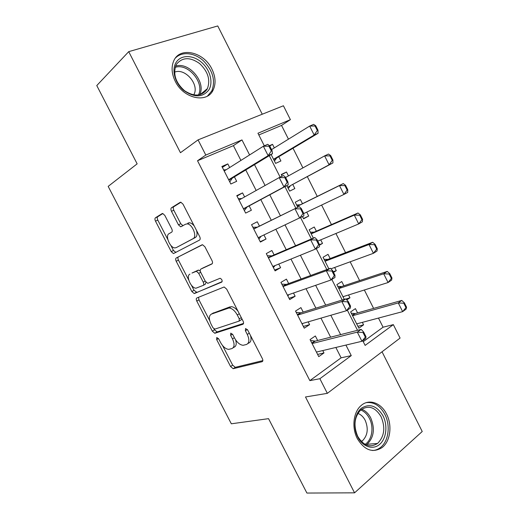 <?xml version="1.0" encoding="UTF-8"?>
<svg xmlns="http://www.w3.org/2000/svg" width="519" height="519" viewBox="0 0 519 519"><rect width="100%" height="100%" fill="white"/><g stroke="black" fill="none" stroke-linecap="round" stroke-linejoin="round"><path stroke-width="0.78" d="M216.773 337.499L216.67 339.595L230.572 366.518L233.167 368.704L262.063 361.711C262.997 361.302 263.101 360.27 262.367 358.616L247.686 330.032L245.565 328.508L245.39 330.739L247.284 334.431C249.633 339.737 249.36 343.085 246.467 344.486L243.119 345.291C239.947 344.947 237.125 342.592 234.659 338.226L232.804 334.625L230.773 333.127L230.637 335.293L232.486 338.881C234.783 344.032 234.569 347.276 231.837 348.612L228.697 349.371C225.668 349.04 222.949 346.737 220.536 342.469L218.726 338.965L216.773 337.499M175.26 81.301C183.551 98.766 207.165 103.696 213.14 90.034C216.034 83.806 215.632 76.838 211.934 69.131C203.954 51.822 179.593 46.146 173.651 61.086C171.153 67.172 171.685 73.906 175.26 81.301M357.338 438.646C364.52 450.317 372.759 453.301 382.055 447.599C390.424 441.397 392.448 425.204 386.545 414.026C381.037 402.666 368.847 398.443 361.036 405.624C353.381 412.008 351.512 427.656 357.338 438.646M164.828 215.411L162.681 213.484L162.123 213.607L155.46 217.772C154.753 218.421 154.766 219.55 155.499 221.165L171.225 251.605L173.437 253.57L199.549 240.07C200.379 239.428 200.412 238.253 199.653 236.547L183.032 204.188L180.8 202.202L180.164 202.345L171.491 207.762C170.732 208.45 170.725 209.637 171.478 211.311L178.445 224.831L180.683 226.816L185.581 224.214L187.125 223.89C192.367 223.897 197.492 236.82 193.023 238.682L176.207 247.641L174.916 247.9C170.044 247.959 164.886 235.607 169.006 233.686L171.692 232.155C172.438 231.519 172.438 230.384 171.698 228.736L164.828 215.411M240.913 160.429L233.42 145.651L197.518 160.754L205.803 155.064L198.057 139.877L283.419 105.766L290.4 119.662L257.949 133.24L264.307 145.826M363.255 341.664L383.074 327.204L393.344 324.635L400.091 338.07L327.34 393.35L305.49 396.97L354.561 492.836L306.904 493.05L268.544 418.658L231.325 423.796L108.166 186.386L137.146 163.848L96.774 85.557L128.718 51.653L180.456 152.716L198.057 139.877M327.34 393.35L319.873 378.708L351.266 355.606L345.926 345.077M197.518 160.754L309.856 380.635L319.873 378.708M196.87 297.958C196.091 298.457 196.065 299.502 196.779 301.085L212.31 331.148L214.782 333.269L242.827 324.291C243.735 323.811 243.813 322.734 243.074 321.066L226.667 289.122L224.143 286.981L196.87 297.958M191.829 291.503L176.201 261.252C175.48 259.649 175.487 258.566 176.226 257.988L202.546 244.734L204.921 246.791L211.999 260.57C212.751 262.27 212.706 263.412 211.856 264.009L200.866 269.089C200.055 269.659 200.023 270.769 200.762 272.41L205.323 281.272L207.736 283.348L220.108 278.268C222.015 279.326 222.554 280.61 221.73 282.115L194.171 293.54L191.829 291.503L194.028 290.29L191.427 285.249M262.257 114.225L217.753 25.95L128.718 51.653M354.561 492.836L422.226 431.51L382.036 351.791M274.324 147.889L272.533 144.334L269.763 146.073M271.139 154.526L275.621 163.394L280.922 160.955L278.787 156.725M288.46 175.896L286.494 172.01L281.415 174.864M286.838 185.614L289.641 191.148L294.844 188.553L292.748 184.394M306.735 212.122L308.714 216.034L303.446 218.499M302.486 203.701L300.397 199.562L295.227 202.222L297.783 207.282M320.729 239.856L322.52 243.405L319.367 244.709M316.35 231.176L314.242 226.998L309.168 229.813L313.359 238.124M334.664 267.473L336.273 270.659L333.217 271.755M330.155 258.533L328.027 254.323L323.045 257.294L328.858 268.81M348.541 294.974L349.962 297.796L345.926 299.048M343.902 285.781L341.755 281.532L336.863 284.652L344.285 299.359M317.654 340.496L315.351 335.968L310.064 339.575L318.75 356.637L323.979 352.926L322.773 350.565M303.2 312.088L300.923 307.605L295.538 311.05L304.257 328.183L309.59 324.641L308.169 321.851M288.687 283.549L286.43 279.118L280.941 282.394L289.706 299.599L295.136 296.226L293.501 293.014M274.103 254.894L271.872 250.508L266.279 253.609L275.083 270.892L280.617 267.687L278.761 264.054M259.461 226.102L257.255 221.762L251.559 224.695L260.402 242.062L266.033 239.025L263.963 234.958M187.223 223.897L189.221 222.761M244.618 196.935L242.568 192.899L236.768 195.657L245.649 213.095L251.384 210.234L249.172 205.874M309.856 380.635L341.113 357.825L335.851 347.464M330.635 337.175L320.963 318.134M315.902 308.15L306.009 288.668M301.098 278.995L290.984 259.072M286.235 249.71L275.894 229.333M271.301 220.29L260.81 199.614M256.172 190.479L245.759 169.966M229.664 167.54L227.815 163.9L221.911 166.482L230.832 184.005L236.677 181.313L234.413 176.869M383.074 327.204L378.474 318.069M373.602 308.39L364.351 289.998M359.609 280.578L350.163 261.803M345.557 252.643L335.916 233.492M331.44 224.591L321.611 205.05M317.265 196.409L307.306 176.616M302.914 167.897L293.021 148.233M288.46 139.17L281.538 125.41L258.819 134.966M357.591 312.912L355.424 308.623L350.623 311.9L358.85 328.196L363.598 324.823L362.353 322.351M349.962 297.796L346.77 299.924M336.273 270.659L333.522 272.365M322.52 243.405L319.386 245.221M308.714 216.034L303.596 218.791L302.499 216.624M286.494 172.01L281.233 174.507L282.096 176.213M272.533 144.334L269.439 145.69M281.538 125.41L290.4 119.662M249.587 154.947L241.977 139.922L205.803 155.064M340.633 334.619L330.824 315.267M325.685 305.12L315.649 285.32M310.667 275.485L300.404 255.231M295.583 245.714L285.087 225.006M280.429 215.807L269.776 194.787M265.073 185.497L254.505 164.646M362.755 340.685L365.136 345.394L393.344 324.635M269.277 155.661L280.137 177.148M284.931 186.639L295.843 208.236M300.592 217.643L311.368 238.974M316.246 248.62L326.821 269.562M331.823 279.456L342.203 300.001M347.328 310.141L357.513 330.305M341.113 357.825L351.266 355.606M233.42 145.651L241.977 139.922M363.598 324.823L357.902 326.315M323.979 352.926L317.615 354.406M309.59 324.641L303.362 326.419M295.136 296.226L289.044 298.302M280.617 267.687L274.668 270.068M266.033 239.025L260.22 241.711M242.568 192.899L236.982 196.078M227.815 163.9L222.372 167.39M233.141 347.788L233.978 347.256C236.216 346.355 236.774 343.896 235.632 339.887M247.9 343.572L248.633 343.098C251.008 342.151 251.624 339.614 250.482 335.488M222.56 345.55L232.674 365.142L235.269 367.322L262.854 360.601M213.984 328.929L214.457 329.85L217.227 331.92L243.534 323.415M198.563 297.27L198.965 299.852L209.702 320.638M212.894 327.677L214.84 329.124L239.116 321.105L239.278 318.854L237.274 314.949C234.86 310.673 232.116 308.344 229.028 307.975L211.415 314.099C208.839 315.63 208.696 318.919 210.986 323.973L212.894 327.677M239.369 320.95L241.322 319.762L241.835 318.647M238.065 311.309C235.834 308.39 233.563 306.839 231.247 306.671L227.789 308.169M212.764 313.307L230.001 306.859M188.702 279.962L178.445 260.103L176.201 261.252M202.06 244.806L178.478 256.847C177.732 257.418 177.725 258.507 178.445 260.103M212.265 263.658L203.039 267.927M222.151 281.622L194.554 293.469M189.96 274.123C185.555 275.751 191.024 288.35 196.039 288.181L203.15 285.418C203.954 284.886 203.993 283.796 203.26 282.161L198.712 273.344L196.364 271.294L191.972 273.052M203.299 285.34L205.375 284.191L205.959 282.232M200.302 271.145L198.608 270.094L195.91 271.379M192.192 272.936L198.161 270.178M194.028 290.29L196.753 292.249M196.519 230.442C197.486 233.991 197.09 236.353 195.339 237.527L176.207 247.641M194.262 226.044C192.685 224.039 191.089 222.949 189.461 222.768L187.917 223.092M180.982 202.235L173.839 206.685C173.074 207.379 173.067 208.56 173.82 210.234L180.761 223.728L182.986 225.7M170.868 245.422L173.476 250.476L175.915 252.422M162.888 213.517L157.763 216.715C157.056 217.364 157.062 218.493 157.795 220.108L167.819 239.512M406.559 307.19L404.372 302.817L403.795 303.239L405.981 307.605L406.559 307.19L406.111 309.116L402.647 311.64L398.281 302.921L401.771 300.436L355.223 313.586L351.285 313.217M403.795 303.239L398.281 302.921L352.557 315.734M356.663 323.869L402.647 311.64L405.981 307.605M404.372 302.817L401.771 300.436M365.973 336.649L363.657 332.063L363.015 332.523L365.331 337.116L365.973 336.649L365.772 338.485L361.938 341.281L316.428 352.07M312.094 343.559L357.306 332.128L361.172 329.37L363.657 332.063M310.511 340.458L315.221 341.119L361.172 329.37M365.331 337.116L361.938 341.281L357.306 332.128L363.015 332.523M383.016 415.816C387.868 425.262 386.428 438.516 379.739 444.303C373.122 450.226 362.716 446.95 357.76 437.076C352.699 427.293 354.516 413.656 361.406 408.213C369.645 403.192 376.846 405.728 383.016 415.816M357.714 436.362C363.462 445.704 370.073 448.072 377.547 443.46C384.404 436.511 385.591 427.591 381.095 416.705C375.243 407.097 368.464 404.852 360.763 409.958C354.328 416.906 353.309 425.703 357.714 436.362M357.876 413.416C360.919 414.519 363.345 416.809 365.175 420.293C368.633 428.675 367.686 435.551 362.333 440.916L361.412 441.552M372.46 450.511C375.334 450.388 377.968 449.415 380.356 447.579C388.66 441.429 390.684 425.372 384.826 414.298C380.083 405.689 373.914 401.797 366.323 402.621M208.872 89.891C202.676 97.63 194.294 97.812 183.72 90.429C174.773 83.04 171.264 69.617 176.272 62.17C181.15 54.618 192.99 54.826 201.489 62.261C210.059 69.585 213.504 82.378 208.872 89.891M176.758 63.902L175.844 65.576C172.963 74.619 175.876 83.014 184.589 90.76C194.074 96.819 201.515 96.404 206.912 89.515L207.392 88.645C210.591 79.887 207.996 71.518 199.607 63.545C190.272 56.993 182.662 57.109 176.758 63.902M207.477 96.041L211.771 90.942C215.67 80.789 212.933 70.785 203.552 60.931C194.703 52.685 182.078 51.16 175.526 57.94M174.566 72.167C185.095 67.6 199.659 84.688 193.885 94.614L193.736 94.899M391.962 278.022L389.763 273.636L389.172 274.032L391.371 278.418L391.962 278.022L391.605 280.137L388.069 282.537L383.684 273.779L387.239 271.418L341.58 286.553L337.7 286.319M389.172 274.032L383.684 273.779L338.836 288.564M342.962 296.725L388.069 282.537L391.371 278.418M343.098 296.998L343.565 296.537M389.763 273.636L387.239 271.418M377.294 248.724L375.088 244.319L374.484 244.689L376.69 249.101L377.294 248.724L377.034 251.034L373.421 253.304L369.015 244.507L372.648 242.276L327.878 259.409L324.064 259.312M374.484 244.689L369.015 244.507L325.056 261.278M330.895 268.848L373.421 253.304L376.69 249.101M375.088 244.319L372.648 242.276M362.567 219.297L360.348 214.866L359.732 215.223L361.951 219.647L362.567 219.297L362.398 221.795L358.707 223.936L354.282 215.1L357.993 212.998L314.118 232.149L310.362 232.188M359.732 215.223L354.282 215.1L311.212 233.868M317.745 241.108L358.707 223.936L361.951 219.647M360.348 214.866L357.993 212.998M347.769 189.727L345.544 185.283L344.914 185.614L347.14 190.064L347.769 189.727L347.691 192.426L343.928 194.437L339.484 185.562L343.267 183.59L300.3 204.778L296.608 204.953M344.914 185.614L339.484 185.562L297.316 206.354M303.686 213.575L343.928 194.437L347.14 190.064M345.544 185.283L343.267 183.59M302.882 323.395L302.181 324.096M350.507 306.009L348.178 301.403L347.522 301.837L349.851 306.45L350.507 306.009L350.409 308.052L346.484 310.712L301.961 323.661M297.608 315.117L341.839 301.513L345.784 298.892L348.178 301.403M296.193 312.341L300.819 312.821L345.784 298.892M349.851 306.45L346.484 310.712L341.839 301.513L347.522 301.837M289.031 294.571L287.824 295.908M334.963 275.226L332.627 270.594L331.952 271.009L334.294 275.641L334.963 275.226L334.969 277.477L330.966 279.994L287.429 295.129M283.056 286.546L326.295 270.749L330.324 268.278L332.627 270.594M281.811 284.101L286.358 284.406L330.324 268.278M334.294 275.641L330.966 279.994L326.295 270.749L331.952 271.009M275.096 265.546L273.403 267.596M319.347 244.287L316.999 239.635L316.311 240.031L318.666 244.683L319.347 244.287L319.457 246.752L315.37 249.133L272.832 266.468M268.44 257.846L310.673 239.843L314.793 237.507L316.999 239.635M267.363 255.737L271.833 255.861L314.793 237.507M318.666 244.683L315.37 249.133L310.673 239.843L316.311 240.031M261.057 236.327L258.923 239.162M303.654 213.205L301.299 208.534L300.598 208.898L302.96 213.581L303.654 213.205L303.875 215.885L258.17 237.683M252.857 227.244L257.236 227.192L253.752 229.009L299.184 206.601L301.299 208.534M257.236 227.192L299.184 206.601M302.96 213.581L299.697 218.123L294.987 208.787L300.598 208.898M288.279 188.462L290.595 185.549L332.919 162.921L329.085 164.808L324.615 155.888L285.612 177.466M330.026 155.875L324.615 155.888L328.475 154.046L330.668 155.564L330.026 155.875L332.264 160.345L332.9 160.034L330.668 155.564M290.595 185.549L329.085 164.808L332.264 160.345M332.9 160.034L332.919 162.921M287.176 182.325L287.889 181.974L285.521 177.277L284.808 177.621L287.176 182.325L283.951 186.963L288.214 184.874L246.986 207.049L244.378 210.597M239.019 200.068L279.216 177.589L283.951 186.963L243.443 208.768M284.808 177.621L279.216 177.589L283.497 175.539L285.521 177.277M238.286 198.634L241.718 198.563M288.214 184.874L287.889 181.974M274.434 161.039L276.679 157.977L318.082 133.286L314.17 135.037L309.681 126.078L271.547 149.602M315.065 126L309.681 126.078L313.619 124.365L315.721 125.715L315.065 126L317.317 130.49L317.972 130.198L315.721 125.715M273.552 159.301L314.17 135.037L317.317 130.49M317.972 130.198L318.082 133.286M271.32 150.919L272.047 150.594L269.666 145.878L268.939 146.196L271.32 150.919L268.135 155.655L272.475 153.708L232.285 178.166L229.768 181.91M224.208 170.985L263.373 146.235L268.135 155.655L228.658 179.723M268.939 146.196L263.373 146.235L267.746 144.334L269.666 145.878M223.65 169.895L226.193 169.726M272.475 153.708L272.047 150.594M218.447 338.505L216.67 339.595M247.362 329.513L245.39 330.739M232.506 334.132L230.637 335.293M234.38 337.687L232.486 338.881M249.295 333.166L247.284 334.431M262.601 361.347L262.063 361.711M235.49 367.296L233.388 368.678M232.674 365.142L230.572 366.518M243.21 324.051L242.827 324.291M217.227 331.92L215.08 333.224M214.457 329.85L212.31 331.148M198.965 299.852L196.779 301.085M241.303 317.622L239.278 318.854M239.304 313.723L237.274 314.949M213.594 312.821L211.415 314.099M178.478 256.847L176.226 257.988M203.124 267.882L200.866 269.089M205.226 281.084L203.26 282.161M200.697 272.28L198.712 273.344M195.339 237.527L193.023 238.682M180.761 223.728L178.445 224.831M173.82 210.234L171.478 211.311M173.839 206.685L171.491 207.762M173.476 250.476L171.225 251.605M157.795 220.108L155.499 221.165M157.763 216.715L155.46 217.772M354.561 313.625L352.284 315.189M355.223 313.586L352.44 315.5M311.984 343.344L315.221 341.119M311.822 343.02L314.566 341.132M361.691 409.231C365.454 410.678 368.471 413.578 370.741 417.925C375.159 428.642 373.946 437.433 367.102 444.277L366.213 444.906M365.091 444.361C372.065 440.073 374.108 427.182 369.398 418.346C367.231 414.188 364.344 411.398 360.737 409.978M175.597 66.16C188.974 61.411 206.374 82.352 199.653 94.763M198.414 95.003C204.908 83.001 188.099 62.786 175.175 67.386M340.925 286.618L338.609 288.116M341.58 286.553L338.745 288.382M327.236 259.5L324.875 260.921M327.878 259.409L324.991 261.148M313.489 232.265L311.082 233.615M314.118 232.149L311.179 233.797M299.684 204.921L297.238 206.192M300.3 204.778L297.309 206.335M297.523 314.949L300.819 312.821M297.381 314.67L300.177 312.866M282.998 286.43L286.358 284.406M282.874 286.19L285.729 284.477M268.407 257.781L271.833 255.861M268.31 257.593L271.21 255.964M258.215 237.76L259.818 236.911M253.681 228.86L256.633 227.322M290.115 185.964L287.636 187.19M243.534 208.943L246.531 207.47M243.456 208.787L246.986 207.049M238.98 200.003L240.076 199.478M276.679 157.977L273.591 159.378M276.212 158.425L273.688 159.573M228.795 180.002L231.844 178.614M228.691 179.801L232.285 178.166M213.14 90.034L211.596 91.279M235.269 367.322L233.167 368.704M216.929 331.959L214.782 333.269M231.247 306.671L229.028 307.975M198.608 270.094L196.364 271.294M196.37 292.314L194.171 293.54M189.461 222.768L187.125 223.89M182.883 225.759L180.683 226.816M175.688 252.435L173.437 253.57M354.899 313.638L352.375 315.37M311.919 343.215L314.897 341.158M362.333 440.916L360.919 441.04M377.547 443.46L367.102 444.277L366.167 444.887M200.049 94.666L207.392 88.645M341.165 286.624L338.667 288.233M327.372 259.506L324.907 260.986M313.534 232.265L311.095 233.634M297.445 314.793L300.41 312.886M282.913 286.261L285.865 284.483M268.323 257.612L271.255 255.964"/></g></svg>
